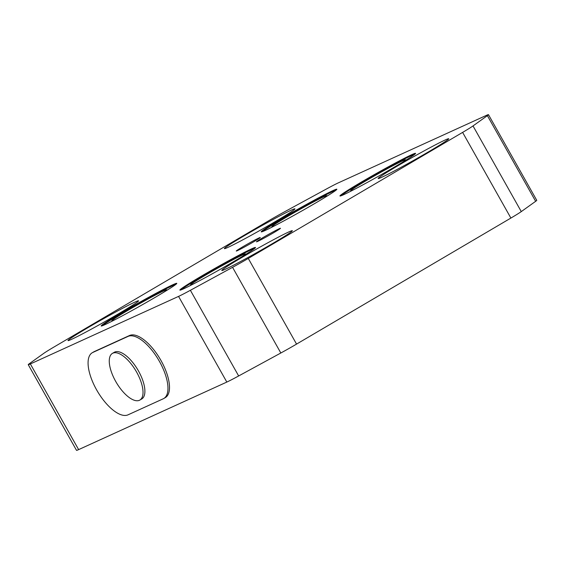<?xml version="1.0" encoding="UTF-8"?>
<svg xmlns="http://www.w3.org/2000/svg" width="565" height="565" viewBox="0 0 565 565"><rect width="100%" height="100%" fill="white"/><g stroke="black" fill="none" stroke-linecap="round" stroke-linejoin="round"><path stroke-width="0.85" d="M115.733 381.474A27.071 11.392 59.5 0 1 112.421 353.393A27.071 11.392 59.5 0 1 136.553 371.982A27.071 11.392 59.5 0 1 139.866 400.062A27.071 11.392 59.5 0 1 115.733 381.474M112.421 353.393L114.292 352.292A27.071 11.392 59.5 0 1 138.425 370.88A27.071 11.392 59.5 0 1 141.737 398.961L139.866 400.062M92.257 352.744L93.797 351.84A35.842 15.078 59.5 0 1 94.383 351.536L129.562 335.497A35.842 15.078 59.5 0 1 160.933 360.421A35.842 15.078 59.5 0 1 165.319 397.598L163.779 398.509A35.842 15.078 59.5 0 1 163.186 398.812L128.008 414.844A35.842 15.078 59.5 0 1 97.032 390.606A35.842 15.078 59.5 0 1 92.257 352.744A35.842 15.078 59.5 0 1 92.844 352.44L128.022 336.408A35.842 15.078 59.5 0 1 159.394 361.325A35.842 15.078 59.5 0 1 163.779 398.509M163.094 292.628A31.548 1.257 -29.4 0 0 166.802 289.788A31.548 1.257 -29.4 0 0 127.182 310.807A31.548 1.257 -29.4 0 0 111.828 320.765A31.548 1.257 -29.4 0 0 116.185 319.063M323.159 198.506A31.548 1.257 -29.4 0 0 326.867 195.667A31.548 1.257 -29.4 0 0 287.253 216.678A31.548 1.257 -29.4 0 0 271.899 226.636A31.548 1.257 -29.4 0 0 276.25 224.941M401.877 162.628A31.548 1.257 -29.4 0 0 405.585 159.782A31.548 1.257 -29.4 0 0 365.965 180.8A31.548 1.257 -29.4 0 0 350.611 190.758A31.548 1.257 -29.4 0 0 354.961 189.063M241.813 256.75A31.548 1.257 -29.4 0 0 245.521 253.911A31.548 1.257 -29.4 0 0 205.9 274.929A31.548 1.257 -29.4 0 0 190.546 284.887A31.548 1.257 -29.4 0 0 194.897 283.185M244.08 235.838A40.496 1.61 -29.4 0 0 224.376 248.614A40.496 1.61 -29.4 0 0 275.226 221.642A40.496 1.61 -29.4 0 0 294.93 208.859A40.496 1.61 -29.4 0 0 244.08 235.838M241.502 257.689A40.496 1.61 -29.4 0 0 221.798 270.473A40.496 1.61 -29.4 0 0 272.648 243.494A40.496 1.61 -29.4 0 0 292.352 230.718A40.496 1.61 -29.4 0 0 241.502 257.689M87.709 327.792A40.496 1.61 -29.4 0 0 68.005 340.575A40.496 1.61 -29.4 0 0 118.855 313.596A40.496 1.61 -29.4 0 0 138.559 300.813A40.496 1.61 -29.4 0 0 87.709 327.792M397.88 165.736A40.496 1.61 -29.4 0 0 378.169 178.519A40.496 1.61 -29.4 0 0 429.019 151.54A40.496 1.61 -29.4 0 0 448.73 138.764A40.496 1.61 -29.4 0 0 397.88 165.736M242.971 246.679A13.779 0.551 -29.4 0 0 236.269 251.03A13.779 0.551 -29.4 0 0 253.572 241.855A13.779 0.551 -29.4 0 0 260.274 237.505A13.779 0.551 -29.4 0 0 242.971 246.679M263.156 237.484A13.779 0.551 -29.4 0 0 256.454 241.827A13.779 0.551 -29.4 0 0 273.757 232.653A13.779 0.551 -29.4 0 0 280.459 228.302A13.779 0.551 -29.4 0 0 263.156 237.484M411.687 154.711A43.392 1.723 -29.4 0 0 368.776 177.791A43.392 1.723 -29.4 0 0 339.953 195.963A43.392 1.723 -29.4 0 0 343.824 194.621A43.392 1.723 -29.4 0 0 386.735 171.541A43.392 1.723 -29.4 0 0 415.558 153.362A43.392 1.723 -29.4 0 0 411.687 154.711M414.95 154.111A43.392 1.723 -29.4 0 0 412.033 155.319A43.392 1.723 -29.4 0 0 372.907 176.231A43.392 1.723 -29.4 0 0 340.907 195.829M234.376 261.185A43.392 1.723 -29.4 0 0 255.493 247.491A43.392 1.723 -29.4 0 0 200.999 276.398A43.392 1.723 -29.4 0 0 179.882 290.092A43.392 1.723 -29.4 0 0 234.376 261.185M254.879 248.233A43.392 1.723 -29.4 0 0 201.345 277.005A43.392 1.723 -29.4 0 0 180.842 289.958M105.041 324.621A43.392 1.723 -29.4 0 0 147.952 301.548A43.392 1.723 -29.4 0 0 176.781 283.369A43.392 1.723 -29.4 0 0 172.904 284.718A43.392 1.723 -29.4 0 0 129.992 307.791A43.392 1.723 -29.4 0 0 101.17 325.97A43.392 1.723 -29.4 0 0 105.041 324.621M176.167 284.117A43.392 1.723 -29.4 0 0 173.25 285.325A43.392 1.723 -29.4 0 0 134.124 306.237A43.392 1.723 -29.4 0 0 102.124 325.836M282.352 218.147A43.392 1.723 -29.4 0 0 261.235 231.841A43.392 1.723 -29.4 0 0 315.729 202.934A43.392 1.723 -29.4 0 0 336.846 189.24A43.392 1.723 -29.4 0 0 282.352 218.147M336.231 189.988A43.392 1.723 -29.4 0 0 282.698 218.754A43.392 1.723 -29.4 0 0 262.188 231.707M487.383 115.641A23.617 0.939 -29.4 0 0 488.478 114.653L536.75 200.321A23.617 0.939 150.6 0 1 535.655 201.31L487.383 115.641L473.018 125.931L521.283 211.6A23.617 0.939 150.6 0 1 510.887 218.062L296.554 344.099A23.617 0.939 150.6 0 1 280.833 352.998L238.656 375.958A23.617 0.939 150.6 0 1 226.826 382.067L78.627 449.613A23.617 0.939 150.6 0 1 76.522 450.347L28.25 364.679A23.617 0.939 -29.4 0 0 30.355 363.945L78.627 449.613M488.478 114.653A23.617 0.939 -29.4 0 0 486.373 115.387L338.174 182.933A23.617 0.939 -29.4 0 0 326.344 189.042L284.167 212.002A23.617 0.939 -29.4 0 0 268.446 220.901L54.113 346.938A23.617 0.939 -29.4 0 0 43.717 353.4L29.345 363.691A23.617 0.939 -29.4 0 0 28.25 364.679M226.826 382.067L178.554 296.399L30.355 363.945M178.554 296.399A23.617 0.939 -29.4 0 0 190.384 290.29L238.656 375.958M280.833 352.998L232.561 267.33L190.384 290.29M232.561 267.33A23.617 0.939 -29.4 0 0 248.282 258.438L296.554 344.099M510.887 218.062L462.615 132.394L248.282 258.438M462.615 132.394A23.617 0.939 -29.4 0 0 473.018 125.931M535.655 201.31L521.283 211.6M129.562 335.497L128.022 336.408M94.383 351.536L92.844 352.44"/></g></svg>
